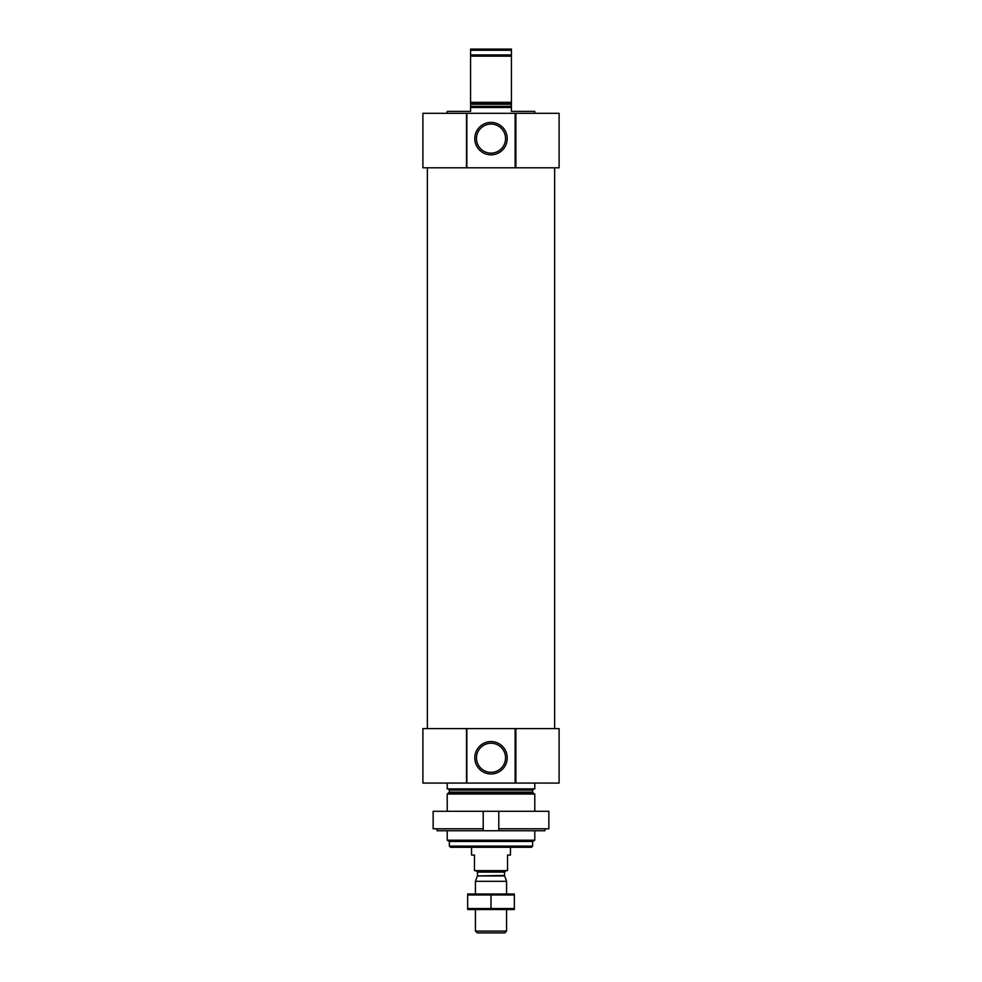 <?xml version="1.0" encoding="UTF-8"?>
<svg xmlns="http://www.w3.org/2000/svg" width="982" height="982" viewBox="0 0 982 982"><rect width="100%" height="100%" fill="white"/><g stroke="black" fill="none" stroke-linecap="round" stroke-linejoin="round"><path stroke-width="1.47" d="M447.215 113.311L447.215 111.371L470.574 111.371L470.574 107.48L511.426 107.48L511.426 111.371L534.785 111.371L534.785 113.311M470.574 107.48L470.574 102.349L511.426 102.349L511.426 107.48M511.426 102.349L511.426 56.17L470.574 56.17L470.574 54.943L511.426 54.943L511.426 56.17M470.574 102.349L470.574 56.17M511.426 54.943L511.426 50.266L470.574 50.266L470.574 49.1L511.426 49.1L511.426 50.266M470.574 54.943L470.574 50.266M532.637 846.116L449.363 846.116L450.529 847.282L531.471 847.282L532.637 846.116L532.637 841.451L534.785 840.211L534.785 830.747M449.363 846.116L449.363 841.451L532.637 841.451M449.363 841.451L447.215 840.211L534.785 840.211M447.215 811.279L447.215 794.033L534.785 794.033L534.785 811.279M447.215 840.211L447.215 830.747M448.197 788.902L449.363 790.08L449.363 792.13L447.215 794.033M447.215 783.071L447.215 788.902L534.785 788.902L534.785 783.071M515.894 728.583L515.513 783.071L559.102 783.071L559.102 728.583L515.894 728.583L515.894 783.071M515.513 728.583L466.487 728.583L466.487 783.071L515.513 783.071M507.215 757.773A16.215 16.215 0 0 0 482.899 743.73A16.215 16.215 0 0 0 482.899 771.815A16.215 16.215 0 0 0 507.215 757.773M466.487 728.583L466.487 783.071M466.106 728.583L422.898 728.583L422.898 783.071L466.106 783.071M427.366 728.583L427.366 167.799M515.894 113.311L515.513 167.799L559.102 167.799L559.102 113.311L515.894 113.311L515.894 167.799M515.513 113.311L466.487 113.311L466.487 167.799L515.513 167.799M507.215 138.609A16.215 16.215 0 0 0 482.899 124.567A16.215 16.215 0 0 0 482.899 152.652A16.215 16.215 0 0 0 507.215 138.609M466.487 113.311L466.487 167.799M466.106 113.311L422.898 113.311L422.898 167.799L466.106 167.799M505.546 757.773A14.546 14.546 0 0 0 483.733 745.178A14.546 14.546 0 0 0 483.733 770.367A14.546 14.546 0 0 0 505.546 757.773M505.546 138.609A14.546 14.546 0 0 0 483.733 126.015A14.546 14.546 0 0 0 483.733 151.203A14.546 14.546 0 0 0 505.546 138.609M498.782 828.796L498.782 811.279L548.852 811.279L548.852 828.796L498.782 828.796L498.782 830.747L437.076 830.747L437.076 828.796M483.218 830.747L483.218 811.279L433.148 811.279L433.148 828.796L483.218 828.796M498.782 830.747L544.924 830.747L544.924 828.796M498.782 811.279L483.218 811.279M471.544 847.282L471.544 855.064L474.466 855.064L474.466 870.629L507.534 870.629L507.534 855.064L510.456 855.064L510.456 847.282M506.565 931.108L475.435 931.108L477.227 932.9L504.773 932.9L506.565 931.108L506.565 909.553M475.435 893.988L475.435 881.308L506.565 881.308L506.565 893.988M504.613 875.932L477.387 875.932L504.527 875.441L506.565 881.308M504.527 875.441L504.527 872.09L505.988 870.629M514.347 894.013L467.653 894.013M467.653 894.983L514.347 894.983L514.347 908.559L467.653 908.559L467.653 894.983M491 894.983L491 908.559M514.347 909.528L467.653 909.528M470.574 106.314L511.426 106.314M470.574 104.252L511.426 104.252M470.574 103.245L511.426 103.245M448.774 793.137L533.226 793.137L534.785 794.033M449.363 792.13L532.637 792.13L533.226 793.137M449.363 790.08L532.637 790.08L533.803 788.902M515.133 728.583L515.133 783.071M466.867 728.583L466.867 783.071M515.133 113.311L515.133 167.799M466.867 113.311L466.867 167.799M477.473 875.441L477.473 872.09L504.527 872.09M532.637 792.13L532.637 790.08M554.634 728.583L554.634 167.799M475.435 931.108L475.435 909.553M477.387 875.932L475.435 881.308M477.473 872.09L476.012 870.629"/></g></svg>
